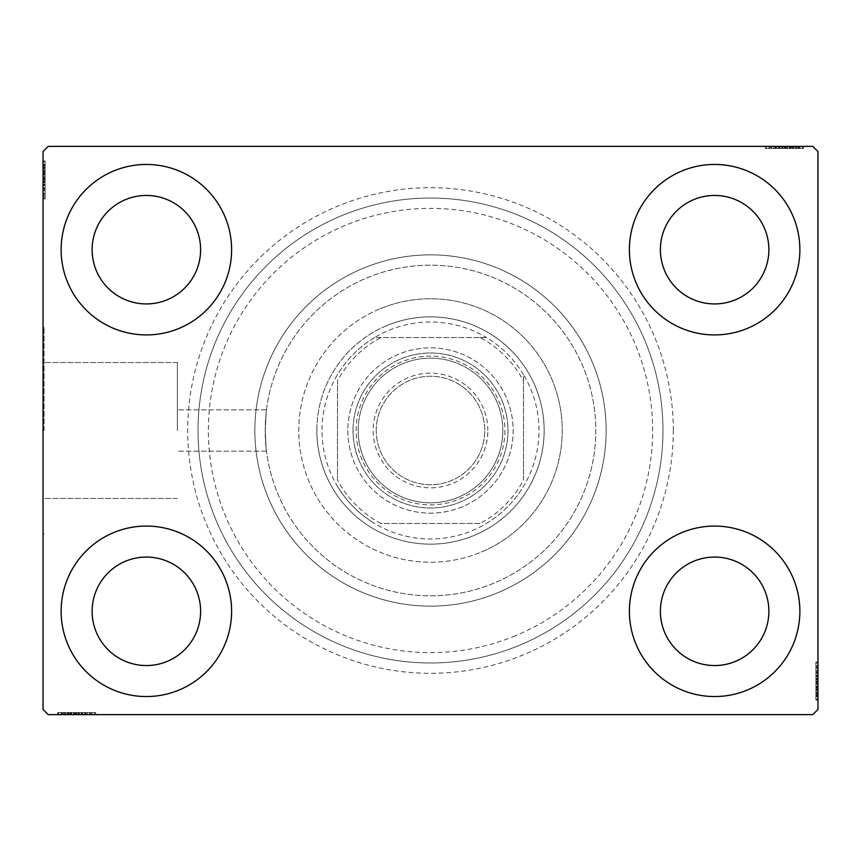 <?xml version="1.0" encoding="UTF-8"?>
<svg xmlns="http://www.w3.org/2000/svg" width="861" height="861" viewBox="0 0 861 861"><rect width="100%" height="100%" fill="white"/><g stroke="black" fill="none" stroke-linecap="round" stroke-linejoin="round"><path stroke-width="0.65" stroke-dasharray="4.3 3.23" d="M673.302 430.5A242.802 242.802 0 0 0 430.5 187.698A242.802 242.802 0 0 0 187.698 430.5A242.802 242.802 0 0 0 430.5 673.302A242.802 242.802 0 0 0 673.302 430.5M198.03 430.5A232.47 232.47 0 0 1 430.5 198.03A232.47 232.47 0 0 1 662.97 430.5A232.47 232.47 0 0 1 430.5 662.97A232.47 232.47 0 0 1 198.03 430.5A232.47 232.47 0 0 1 430.5 198.03A232.47 232.47 0 0 1 662.97 430.5A232.47 232.47 0 0 1 430.5 662.97A232.47 232.47 0 0 1 198.03 430.5M177.366 430.5L177.366 362.513L177.366 430.5M265.188 430.5C266.598 403.841 266.598 403.841 265.188 430.5C266.598 403.841 266.598 403.841 265.188 430.5C266.598 403.841 266.598 403.841 265.188 430.5C266.598 403.841 266.598 403.841 265.188 430.5A165.312 165.312 0 0 1 430.5 265.188A165.312 165.312 0 0 1 595.812 430.5A165.312 165.312 0 0 1 430.5 595.812A165.312 165.312 0 0 1 265.188 430.5A165.312 165.312 0 0 1 430.5 265.188A165.312 165.312 0 0 1 595.812 430.5A165.312 165.312 0 0 1 430.5 595.812A165.312 165.312 0 0 1 265.188 430.5C266.598 457.159 266.598 457.159 265.188 430.5C266.598 457.159 266.598 457.159 265.188 430.5C266.598 457.159 266.598 457.159 265.188 430.5C266.598 457.159 266.598 457.159 265.188 430.5A165.312 165.312 0 0 1 430.5 265.188A165.312 165.312 0 0 1 595.812 430.5A165.312 165.312 0 0 1 430.5 595.812A165.312 165.312 0 0 1 265.188 430.5A165.312 165.312 0 0 1 430.5 265.188A165.312 165.312 0 0 1 595.812 430.5A165.312 165.312 0 0 1 430.5 595.812A165.312 165.312 0 0 1 265.188 430.5M44.083 430.5L44.083 327.18L44.083 430.5M43.05 430.5L43.05 327.18L43.05 430.5M61.131 611.31A85.239 85.239 0 0 1 146.37 526.071A85.239 85.239 0 0 1 231.609 611.31A85.239 85.239 0 0 1 146.37 696.549A85.239 85.239 0 0 1 61.131 611.31A85.239 85.239 0 0 1 146.37 526.071A85.239 85.239 0 0 1 231.609 611.31A85.239 85.239 0 0 1 146.37 696.549A85.239 85.239 0 0 1 61.131 611.31A85.239 85.239 0 0 1 146.37 526.071A85.239 85.239 0 0 1 231.609 611.31A85.239 85.239 0 0 1 146.37 696.549A85.239 85.239 0 0 1 61.131 611.31M629.391 249.69A85.239 85.239 0 0 1 714.63 164.451A85.239 85.239 0 0 1 799.869 249.69A85.239 85.239 0 0 1 714.63 334.929A85.239 85.239 0 0 1 629.391 249.69A85.239 85.239 0 0 1 714.63 164.451A85.239 85.239 0 0 1 799.869 249.69A85.239 85.239 0 0 1 714.63 334.929A85.239 85.239 0 0 1 629.391 249.69A85.239 85.239 0 0 1 714.63 164.451A85.239 85.239 0 0 1 799.869 249.69A85.239 85.239 0 0 1 714.63 334.929A85.239 85.239 0 0 1 629.391 249.69M629.391 611.31A85.239 85.239 0 0 1 714.63 526.071A85.239 85.239 0 0 1 799.869 611.31A85.239 85.239 0 0 1 714.63 696.549A85.239 85.239 0 0 1 629.391 611.31A85.239 85.239 0 0 1 714.63 526.071A85.239 85.239 0 0 1 799.869 611.31A85.239 85.239 0 0 1 714.63 696.549A85.239 85.239 0 0 1 629.391 611.31A85.239 85.239 0 0 1 714.63 526.071A85.239 85.239 0 0 1 799.869 611.31A85.239 85.239 0 0 1 714.63 696.549A85.239 85.239 0 0 1 629.391 611.31M61.131 249.69A85.239 85.239 0 0 1 146.37 164.451A85.239 85.239 0 0 1 231.609 249.69A85.239 85.239 0 0 1 146.37 334.929A85.239 85.239 0 0 1 61.131 249.69A85.239 85.239 0 0 1 146.37 164.451A85.239 85.239 0 0 1 231.609 249.69A85.239 85.239 0 0 1 146.37 334.929A85.239 85.239 0 0 1 61.131 249.69A85.239 85.239 0 0 1 146.37 164.451A85.239 85.239 0 0 1 231.609 249.69A85.239 85.239 0 0 1 146.37 334.929A85.239 85.239 0 0 1 61.131 249.69M254.856 430.5A175.644 175.644 0 0 1 430.5 254.856A175.644 175.644 0 0 1 606.144 430.5A175.644 175.644 0 0 1 430.5 606.144A175.644 175.644 0 0 1 254.856 430.5A175.644 175.644 0 0 1 430.5 254.856A175.644 175.644 0 0 1 606.144 430.5A175.644 175.644 0 0 1 430.5 606.144A175.644 175.644 0 0 1 254.856 430.5M92.127 249.69A54.243 54.243 0 0 1 146.37 195.447A54.243 54.243 0 0 1 200.613 249.69A54.243 54.243 0 0 1 146.37 303.933A54.243 54.243 0 0 1 92.127 249.69M660.387 611.31A54.243 54.243 0 0 1 714.63 557.067A54.243 54.243 0 0 1 768.873 611.31A54.243 54.243 0 0 1 714.63 665.553A54.243 54.243 0 0 1 660.387 611.31M660.387 249.69A54.243 54.243 0 0 1 714.63 195.447A54.243 54.243 0 0 1 768.873 249.69A54.243 54.243 0 0 1 714.63 303.933A54.243 54.243 0 0 1 660.387 249.69M92.127 611.31A54.243 54.243 0 0 1 146.37 557.067A54.243 54.243 0 0 1 200.613 611.31A54.243 54.243 0 0 1 146.37 665.553A54.243 54.243 0 0 1 92.127 611.31M779.937 146.37L802.915 146.37L779.937 146.37L779.937 148.436L775.567 148.436L775.546 146.37L802.915 146.37L766.29 146.37L802.452 146.37L766.29 146.37L802.452 146.37L766.29 146.37L802.452 146.37L766.29 146.37L802.452 146.37L775.546 146.37L775.567 148.436L802.452 148.436L802.452 146.37L766.29 146.37L803.378 146.37L766.29 146.37L802.452 146.37L766.29 146.37L802.452 146.37L802.452 148.436L790.861 148.436L790.861 146.37L790.861 148.436L802.452 148.436L802.452 146.37L802.452 148.436L766.29 148.436L766.29 146.37L766.29 148.436L803.378 148.436L803.378 146.37L765.364 146.37L803.378 146.37L765.364 146.37L803.378 146.37L765.364 146.37L803.378 146.37L803.378 148.436L799.202 148.436L799.202 146.37M812.784 146.37L48.216 146.37L43.05 151.536L43.05 709.464L48.216 714.63L812.784 714.63L817.95 709.464L817.95 151.536L812.784 146.37M799.202 148.436L770.003 148.436L802.915 148.436L796.888 148.436L799.901 148.436L799.901 146.37L796.888 146.37L802.915 146.37L796.888 146.37L802.915 146.37L796.888 146.37L802.915 146.37L799.901 146.37L799.901 148.436L796.888 148.436L796.888 146.37L796.888 148.436L799.675 148.436L799.675 146.37L769.067 146.37L799.675 146.37L769.067 146.37L799.675 146.37L778.807 146.37L799.675 146.37L799.675 148.436L766.29 148.436L766.29 146.37L766.29 148.436L802.452 148.436L802.452 146.37L802.452 148.436L766.29 148.436L766.29 146.37L766.29 148.436L793.261 148.436L793.261 146.37M81.063 714.63L58.085 714.63L81.063 714.63L81.063 712.564L85.433 712.564L85.454 714.63L58.085 714.63L94.71 714.63L58.548 714.63L94.71 714.63L58.548 714.63L94.71 714.63L58.548 714.63L94.71 714.63L58.548 714.63L85.454 714.63L85.433 712.564L58.548 712.564L58.548 714.63L94.71 714.63L57.622 714.63L94.71 714.63L58.548 714.63L94.71 714.63L58.548 714.63L58.548 712.564L70.139 712.564L70.139 714.63L70.139 712.564L58.548 712.564L58.548 714.63L58.548 712.564L94.71 712.564L94.71 714.63L94.71 712.564L57.622 712.564L57.622 714.63L95.636 714.63L57.622 714.63L95.636 714.63L57.622 714.63L95.636 714.63L57.622 714.63L57.622 712.564L61.798 712.564L61.798 714.63M61.798 712.564L90.997 712.564L58.085 712.564L64.112 712.564L61.099 712.564L61.099 714.63L58.085 714.63L64.112 714.63L58.085 714.63L64.112 714.63L58.085 714.63L61.099 714.63L61.099 712.564L64.112 712.564L64.112 714.63L64.112 712.564L61.325 712.564L61.325 714.63L91.933 714.63L61.325 714.63L91.933 714.63L61.325 714.63L82.193 714.63L61.325 714.63L61.325 712.564L94.71 712.564L94.71 714.63L94.71 712.564L58.548 712.564L58.548 714.63L58.548 712.564L94.71 712.564L94.71 714.63L94.71 712.564L67.739 712.564L67.739 714.63M817.95 676.617L817.95 699.595L817.95 676.617L815.884 676.617L815.884 672.247L817.95 672.226L817.95 699.595L817.95 662.97L817.95 699.132L817.95 662.97L817.95 699.132L817.95 662.97L817.95 699.132L817.95 662.97L817.95 699.132L817.95 672.226L815.884 672.247L815.884 699.132L817.95 699.132L817.95 662.97L817.95 700.058L817.95 662.97L817.95 699.132L817.95 662.97L817.95 699.132L815.884 699.132L815.884 687.541L817.95 687.541L815.884 687.541L815.884 699.132L817.95 699.132L815.884 699.132L815.884 662.97L817.95 662.97L815.884 662.97L815.884 700.058L817.95 700.058L817.95 662.044L817.95 700.058L817.95 662.044L817.95 700.058L817.95 662.044L817.95 700.058L815.884 700.058L815.884 695.882L817.95 695.882M815.884 695.882L815.884 666.683L815.884 699.595L815.884 693.568L815.884 696.581L817.95 696.581L817.95 693.568L817.95 699.595L817.95 693.568L817.95 699.595L817.95 693.568L817.95 699.595L817.95 696.581L815.884 696.581L815.884 693.568L817.95 693.568L815.884 693.568L815.884 696.355L817.95 696.355L817.95 665.747L817.95 696.355L817.95 665.747L817.95 696.355L817.95 675.487L817.95 696.355L815.884 696.355L815.884 662.97L817.95 662.97L815.884 662.97L815.884 699.132L817.95 699.132L815.884 699.132L815.884 662.97L817.95 662.97L815.884 662.97L815.884 689.941L817.95 689.941M43.05 184.383L43.05 161.405L43.05 184.383L45.116 184.383L45.116 188.753L43.05 188.774L43.05 161.405L43.05 198.03L43.05 161.868L43.05 198.03L43.05 161.868L43.05 198.03L43.05 161.868L43.05 198.03L43.05 161.868L43.05 188.774L45.116 188.753L45.116 161.868L43.05 161.868L43.05 198.03L43.05 160.942L43.05 198.03L43.05 161.868L43.05 198.03L43.05 161.868L45.116 161.868L45.116 173.459L43.05 173.459L45.116 173.459L45.116 161.868L43.05 161.868L45.116 161.868L45.116 198.03L43.05 198.03L45.116 198.03L45.116 160.942L43.05 160.942L43.05 182.392M45.116 165.118L45.116 194.317L45.116 170.747L45.116 182.403L43.05 182.403L43.05 160.942L43.05 198.956L43.05 160.942L43.05 198.956L43.05 160.942L45.116 160.942L45.116 165.118L43.05 165.118M45.116 171.059L45.116 198.03L45.116 161.405L45.116 167.432L45.116 164.419L43.05 164.419L43.05 161.405L43.05 167.432L43.05 161.405L43.05 167.432L43.05 161.405L43.05 164.419L45.116 164.419L45.116 167.432L43.05 167.432L45.116 167.432L45.116 164.645L43.05 164.645L43.05 195.253L43.05 164.645L43.05 195.253L43.05 164.645L43.05 185.513L43.05 164.645L45.116 164.645L45.116 198.03L43.05 198.03L45.116 198.03L45.116 161.868L43.05 161.868L45.116 161.868L45.116 198.03L43.05 198.03L45.116 198.03L45.116 171.059L43.05 171.059M45.116 167.895L43.05 167.895M45.116 165.172L43.05 165.172M45.116 177.172L45.116 189.312L45.116 177.172L43.05 177.172L43.05 189.312L43.05 177.172L43.05 189.312L43.05 177.172L45.116 177.172L45.116 189.312L43.05 189.312L45.116 189.312L45.116 177.172L43.05 177.172L45.116 177.172M45.116 170.596L45.116 198.03L45.116 161.868L45.116 198.03L43.05 198.03L45.116 198.03L43.05 198.03L45.116 198.03L45.116 170.596L43.05 170.596M45.116 189.065L45.116 161.868L43.05 161.868L45.116 161.868L43.05 161.868L45.116 161.868L43.05 161.868L45.116 161.868L45.116 198.03L43.05 198.03L45.116 198.03L43.05 198.03L45.116 198.03L45.116 189.065L43.05 189.065M45.116 168.842L45.116 188.753L45.116 184.405L45.116 188.29L43.05 188.29L45.116 188.29L45.116 161.868L43.05 161.868L45.116 161.868L43.05 161.868L45.116 161.868L43.05 161.868L45.116 161.868L43.05 161.868L45.116 161.868L45.116 198.03L45.116 161.868L45.116 198.03L45.116 161.868L45.116 170.747L43.05 170.747L45.116 170.726L45.116 160.942L45.116 168.842L43.05 168.842M45.116 170.672L43.05 170.672M45.116 170.779L43.05 170.779M45.116 174.331L43.05 174.331M45.116 190.518L45.116 160.942L45.116 184.405L43.05 184.405L45.116 184.405L45.116 188.753L45.116 184.997L43.05 185.007L45.116 184.997L45.116 190.518L43.05 190.518M45.116 192.832L45.116 179.809L45.116 198.956L43.05 198.956L45.116 198.956L45.116 192.832L43.05 192.832M45.116 190.615L43.05 190.615M45.116 184.383L45.116 175.009L43.05 175.009L45.116 175.009L45.116 185.513L45.116 164.645L45.116 198.956L45.116 160.942L45.116 195.253L43.05 195.253L45.116 195.253L45.116 190.668L43.05 190.668M45.116 190.668L45.116 185.998L43.05 185.998M45.116 185.998L45.116 182.392M45.116 179.788L43.05 179.788L45.116 179.809M45.116 179.96L43.05 179.96L45.116 179.971M45.116 160.942L43.05 160.942L45.116 160.942M45.116 164.645L43.05 164.645L45.116 164.645M45.116 181.38L43.05 181.38M45.116 172.135L43.05 172.135L43.05 179.023L43.05 165.581L43.05 172.135L45.116 172.135L45.116 179.023L45.116 172.135M45.116 194.317L43.05 194.317L43.05 165.581L43.05 194.317L45.116 194.317L45.116 165.581L43.05 165.581L45.116 165.581L45.116 179.497L43.05 179.497L45.116 179.497L45.116 194.317L43.05 194.317L45.116 194.317M45.116 189L43.05 189M45.116 182.726L43.05 182.726M45.116 179.023L43.05 179.023L45.116 179.023M45.116 178.593L43.05 178.593M45.116 198.956L43.05 198.956M45.116 195.253L43.05 195.253M45.116 198.03L43.05 198.03L45.116 198.03M45.116 196.728L43.05 196.728M45.116 165.581L43.05 165.581M45.116 193.305L43.05 193.305M45.116 166.496L43.05 166.496M45.116 173.459L43.05 173.459L45.116 173.459M45.116 185.513L43.05 185.513M45.116 181.951L43.05 181.951M45.116 179.562L43.05 179.562M45.116 173.126L43.05 173.126M45.116 169.036L43.05 169.036M45.116 161.405L45.116 167.432L45.116 161.405L43.05 161.405M45.116 164.978L43.05 164.978M45.116 168.907L43.05 168.907M45.116 171.425L43.05 171.425M45.116 174.148L43.05 174.148M45.116 177.753L43.05 177.753M45.116 181.822L43.05 181.822M45.116 188.753L43.05 188.753L45.116 188.753M45.116 187.849L43.05 187.849M45.116 185.04L43.05 185.04M45.116 179.82L43.05 179.82M45.116 164.419L43.05 164.419L45.116 164.419M45.116 167.432L43.05 167.432L45.116 167.432M45.116 174.987L43.05 174.987L45.116 174.987M815.884 693.105L817.95 693.105M815.884 695.828L817.95 695.828M815.884 683.828L815.884 671.688L815.884 683.828L817.95 683.828L817.95 671.688L817.95 683.828L817.95 671.688L817.95 683.828L815.884 683.828L815.884 671.688L817.95 671.688L815.884 671.688L815.884 683.828L817.95 683.828L815.884 683.828M815.884 689.941L815.884 662.97L817.95 662.97L815.884 662.97L815.884 699.132L817.95 699.132L815.884 699.132L815.884 672.226L815.884 676.003L817.95 675.993L815.884 676.003L815.884 670.482L817.95 670.482M815.884 670.482L815.884 700.058L815.884 692.158L817.95 692.158M815.884 692.158L815.884 690.328L817.95 690.328M815.884 690.328L815.884 681.029L817.95 681.04L815.884 681.029L815.884 700.058L817.95 700.058L815.884 700.058L815.884 681.212L817.95 681.212L815.884 681.191L815.884 662.044L817.95 662.044L815.884 662.044L815.884 681.04L815.884 665.747L817.95 665.747L815.884 665.747L815.884 696.355L817.95 696.355L815.884 696.355L815.884 681.029L817.95 681.04L815.884 681.029L815.884 700.058L815.884 681.212L817.95 681.212L815.884 681.191L815.884 662.044L817.95 662.044M815.884 690.221L817.95 690.221M815.884 686.669L817.95 686.669M815.884 668.168L817.95 668.168M815.884 670.385L817.95 670.385M815.884 670.332L817.95 670.332M815.884 675.002L817.95 675.002M815.884 678.597L817.95 678.597M815.884 662.044L815.884 696.355L815.884 672.247L815.884 690.253L817.95 690.274L815.884 690.253L815.884 699.132L817.95 699.132L815.884 699.132L815.884 662.97L817.95 662.97L815.884 662.97L815.884 690.404L817.95 690.404M815.884 690.404L815.884 662.97L817.95 662.97L815.884 662.97L815.884 699.132L817.95 699.132L815.884 699.132L815.884 662.97L817.95 662.97L815.884 662.97L815.884 671.935L817.95 671.935M815.884 671.935L815.884 679.62L817.95 679.62M815.884 679.62L815.884 688.865L817.95 688.865L817.95 681.977L817.95 695.419L817.95 688.865L815.884 688.865L815.884 699.132L817.95 699.132L815.884 699.132L815.884 662.97L817.95 662.97L815.884 662.97L815.884 664.272L817.95 664.272M815.884 682.407L815.884 695.419L815.884 682.407L817.95 682.407M815.884 664.272L815.884 681.503L815.884 666.683L817.95 666.683L817.95 695.419L817.95 666.683L815.884 666.683L815.884 695.419L817.95 695.419L815.884 695.419L815.884 681.503L817.95 681.503L815.884 681.503L815.884 699.132L817.95 699.132L815.884 699.132L815.884 687.541L817.95 687.541L815.884 687.541L815.884 699.132L817.95 699.132L815.884 699.132L815.884 662.97L817.95 662.97L815.884 662.97L815.884 699.132L817.95 699.132L815.884 699.132L815.884 672.71L817.95 672.71L815.884 672.71L815.884 676.595L817.95 676.595L815.884 676.595L815.884 672.247L817.95 672.247L815.884 672.247L815.884 685.991L817.95 685.991L815.884 685.991L815.884 699.595L817.95 699.595L815.884 699.595L815.884 696.581L815.884 699.595L817.95 699.595L815.884 699.595L815.884 696.581L817.95 696.581L815.884 696.581L815.884 693.568L817.95 693.568L815.884 693.568L815.884 699.595L815.884 676.617M815.884 672L817.95 672M815.884 678.274L817.95 678.274M815.884 681.977L817.95 681.977L815.884 681.977M815.884 665.747L817.95 665.747M815.884 666.683L817.95 666.683L815.884 666.683M815.884 695.419L817.95 695.419M815.884 667.695L817.95 667.695M815.884 694.504L817.95 694.504M815.884 675.487L817.95 675.487L815.884 675.487L815.884 696.355L817.95 696.355L815.884 696.355L815.884 675.487L817.95 675.487M815.884 679.049L817.95 679.049M815.884 681.438L817.95 681.438M815.884 687.874L817.95 687.874M815.884 691.964L817.95 691.964M815.884 696.022L817.95 696.022M815.884 692.093L817.95 692.093M815.884 689.575L817.95 689.575M815.884 686.852L817.95 686.852M815.884 683.247L817.95 683.247M815.884 679.178L817.95 679.178M815.884 673.151L817.95 673.151M815.884 675.96L817.95 675.96M815.884 681.18L817.95 681.18M815.884 686.013L817.95 686.013L815.884 686.013M815.884 699.595L815.884 696.581L817.95 696.581L815.884 696.581L815.884 693.568L815.884 699.595L817.95 699.595M64.575 712.564L64.575 714.63M61.852 712.564L61.852 714.63M73.852 712.564L85.992 712.564L73.852 712.564L73.852 714.63L85.992 714.63L73.852 714.63L85.992 714.63L73.852 714.63L73.852 712.564L85.992 712.564L85.992 714.63L85.992 712.564L73.852 712.564L73.852 714.63L73.852 712.564M67.739 712.564L94.71 712.564L94.71 714.63L94.71 712.564L58.548 712.564L58.548 714.63L58.548 712.564L85.454 712.564L81.677 712.564L81.687 714.63L81.677 712.564L87.198 712.564L87.198 714.63M87.198 712.564L57.622 712.564L65.522 712.564L65.522 714.63M65.522 712.564L67.352 712.564L67.352 714.63M67.352 712.564L76.651 712.564L76.64 714.63L76.651 712.564L57.622 712.564L57.622 714.63L57.622 712.564L76.468 712.564L76.468 714.63L76.489 712.564L95.636 712.564L95.636 714.63L95.636 712.564L76.64 712.564L91.933 712.564L91.933 714.63L91.933 712.564L61.325 712.564L61.325 714.63L61.325 712.564L76.651 712.564L76.64 714.63L76.651 712.564L57.622 712.564L76.468 712.564L76.468 714.63L76.489 712.564L95.636 712.564L95.636 714.63M67.459 712.564L67.459 714.63M71.011 712.564L71.011 714.63M89.512 712.564L89.512 714.63M87.295 712.564L87.295 714.63M87.348 712.564L87.348 714.63M82.678 712.564L82.678 714.63M79.083 712.564L79.083 714.63M95.636 712.564L61.325 712.564L85.433 712.564L67.427 712.564L67.406 714.63L67.427 712.564L58.548 712.564L58.548 714.63L58.548 712.564L94.71 712.564L94.71 714.63L94.71 712.564L67.276 712.564L67.276 714.63M67.276 712.564L94.71 712.564L94.71 714.63L94.71 712.564L58.548 712.564L58.548 714.63L58.548 712.564L94.71 712.564L94.71 714.63L94.71 712.564L85.745 712.564L85.745 714.63M85.745 712.564L78.06 712.564L78.06 714.63M78.06 712.564L68.815 712.564L68.815 714.63L75.703 714.63L62.261 714.63L68.815 714.63L68.815 712.564L58.548 712.564L58.548 714.63L58.548 712.564L94.71 712.564L94.71 714.63L94.71 712.564L93.408 712.564L93.408 714.63M75.273 712.564L62.261 712.564L75.273 712.564L75.273 714.63M93.408 712.564L76.177 712.564L90.997 712.564L90.997 714.63L62.261 714.63L90.997 714.63L90.997 712.564L62.261 712.564L62.261 714.63L62.261 712.564L76.177 712.564L76.177 714.63L76.177 712.564L58.548 712.564L58.548 714.63L58.548 712.564L70.139 712.564L70.139 714.63L70.139 712.564L58.548 712.564L58.548 714.63L58.548 712.564L94.71 712.564L94.71 714.63L94.71 712.564L58.548 712.564L58.548 714.63L58.548 712.564L84.97 712.564L84.97 714.63L84.97 712.564L81.085 712.564L81.085 714.63L81.085 712.564L85.433 712.564L85.433 714.63L85.433 712.564L71.689 712.564L71.689 714.63L71.689 712.564L58.085 712.564L58.085 714.63L58.085 712.564L61.099 712.564L58.085 712.564L58.085 714.63L58.085 712.564L61.099 712.564L61.099 714.63L61.099 712.564L64.112 712.564L64.112 714.63L64.112 712.564L58.085 712.564L81.063 712.564M85.68 712.564L85.68 714.63M79.406 712.564L79.406 714.63M75.703 712.564L75.703 714.63L75.703 712.564M91.933 712.564L91.933 714.63M90.997 712.564L90.997 714.63L90.997 712.564M62.261 712.564L62.261 714.63M89.985 712.564L89.985 714.63M63.176 712.564L63.176 714.63M82.193 712.564L82.193 714.63L82.193 712.564L61.325 712.564L61.325 714.63L61.325 712.564L82.193 712.564L82.193 714.63M78.631 712.564L78.631 714.63M76.242 712.564L76.242 714.63M69.806 712.564L69.806 714.63M65.716 712.564L65.716 714.63M61.658 712.564L61.658 714.63M65.587 712.564L65.587 714.63M68.105 712.564L68.105 714.63M70.828 712.564L70.828 714.63M74.433 712.564L74.433 714.63M78.502 712.564L78.502 714.63M84.529 712.564L84.529 714.63M81.72 712.564L81.72 714.63M76.5 712.564L76.5 714.63M71.667 712.564L71.667 714.63L71.667 712.564M58.085 712.564L61.099 712.564L61.099 714.63L61.099 712.564L64.112 712.564L58.085 712.564L58.085 714.63M796.425 148.436L796.425 146.37M799.148 148.436L799.148 146.37M787.148 148.436L775.008 148.436L787.148 148.436L787.148 146.37L775.008 146.37L787.148 146.37L775.008 146.37L787.148 146.37L787.148 148.436L775.008 148.436L775.008 146.37L775.008 148.436L787.148 148.436L787.148 146.37L787.148 148.436M793.261 148.436L766.29 148.436L766.29 146.37L766.29 148.436L802.452 148.436L802.452 146.37L802.452 148.436L775.546 148.436L779.323 148.436L779.313 146.37L779.323 148.436L773.802 148.436L773.802 146.37M773.802 148.436L803.378 148.436L795.478 148.436L795.478 146.37M795.478 148.436L793.648 148.436L793.648 146.37M793.648 148.436L784.349 148.436L784.36 146.37L784.349 148.436L803.378 148.436L803.378 146.37L803.378 148.436L784.532 148.436L784.532 146.37L784.511 148.436L765.364 148.436L765.364 146.37L765.364 148.436L784.36 148.436L769.067 148.436L769.067 146.37L769.067 148.436L799.675 148.436L799.675 146.37L799.675 148.436L784.349 148.436L784.36 146.37L784.349 148.436L803.378 148.436L784.532 148.436L784.532 146.37L784.511 148.436L765.364 148.436L765.364 146.37M793.541 148.436L793.541 146.37M789.989 148.436L789.989 146.37M771.488 148.436L771.488 146.37M773.705 148.436L773.705 146.37M773.652 148.436L773.652 146.37M778.322 148.436L778.322 146.37M781.917 148.436L781.917 146.37M765.364 148.436L799.675 148.436L775.567 148.436L793.573 148.436L793.594 146.37L793.573 148.436L802.452 148.436L802.452 146.37L802.452 148.436L766.29 148.436L766.29 146.37L766.29 148.436L793.724 148.436L793.724 146.37M793.724 148.436L766.29 148.436L766.29 146.37L766.29 148.436L802.452 148.436L802.452 146.37L802.452 148.436L766.29 148.436L766.29 146.37L766.29 148.436L775.255 148.436L775.255 146.37M775.255 148.436L782.94 148.436L782.94 146.37M782.94 148.436L792.185 148.436L792.185 146.37L785.297 146.37L798.739 146.37L792.185 146.37L792.185 148.436L802.452 148.436L802.452 146.37L802.452 148.436L766.29 148.436L766.29 146.37L766.29 148.436L767.592 148.436L767.592 146.37M785.727 148.436L798.739 148.436L785.727 148.436L785.727 146.37M767.592 148.436L784.823 148.436L770.003 148.436L770.003 146.37L798.739 146.37L770.003 146.37L770.003 148.436L798.739 148.436L798.739 146.37L798.739 148.436L784.823 148.436L784.823 146.37L784.823 148.436L802.452 148.436L802.452 146.37L802.452 148.436L790.861 148.436L790.861 146.37L790.861 148.436L802.452 148.436L802.452 146.37L802.452 148.436L766.29 148.436L766.29 146.37L766.29 148.436L802.452 148.436L802.452 146.37L802.452 148.436L776.03 148.436L776.03 146.37L776.03 148.436L779.915 148.436L779.915 146.37L779.915 148.436L775.567 148.436L775.567 146.37L775.567 148.436L789.311 148.436L789.311 146.37L789.311 148.436L802.915 148.436L802.915 146.37L802.915 148.436L799.901 148.436L802.915 148.436L802.915 146.37L802.915 148.436L799.901 148.436L799.901 146.37L799.901 148.436L796.888 148.436L796.888 146.37L796.888 148.436L802.915 148.436L779.937 148.436M775.32 148.436L775.32 146.37M781.594 148.436L781.594 146.37M785.297 148.436L785.297 146.37L785.297 148.436M769.067 148.436L769.067 146.37M770.003 148.436L770.003 146.37L770.003 148.436M798.739 148.436L798.739 146.37M771.015 148.436L771.015 146.37M797.824 148.436L797.824 146.37M778.807 148.436L778.807 146.37L778.807 148.436L799.675 148.436L799.675 146.37L799.675 148.436L778.807 148.436L778.807 146.37M782.369 148.436L782.369 146.37M784.758 148.436L784.758 146.37M791.194 148.436L791.194 146.37M795.284 148.436L795.284 146.37M799.342 148.436L799.342 146.37M795.413 148.436L795.413 146.37M792.895 148.436L792.895 146.37M790.172 148.436L790.172 146.37M786.567 148.436L786.567 146.37M782.498 148.436L782.498 146.37M776.471 148.436L776.471 146.37M779.28 148.436L779.28 146.37M784.5 148.436L784.5 146.37M789.333 148.436L789.333 146.37L789.333 148.436M802.915 148.436L799.901 148.436L799.901 146.37L799.901 148.436L796.888 148.436L802.915 148.436L802.915 146.37M515.319 635.805A222.138 222.138 0 0 1 225.195 515.319A222.138 222.138 0 0 1 345.681 225.195A222.138 222.138 0 0 1 635.805 345.681A222.138 222.138 0 0 1 515.319 635.805M341.731 215.648A232.47 232.47 0 0 0 215.648 519.269A232.47 232.47 0 0 0 519.269 645.352A232.47 232.47 0 0 0 645.352 341.731A232.47 232.47 0 0 0 341.731 215.648A232.47 232.47 0 0 0 215.648 519.269A232.47 232.47 0 0 0 519.269 645.352A232.47 232.47 0 0 0 645.352 341.731A232.47 232.47 0 0 0 341.731 215.648M387.106 325.458A113.652 113.652 0 0 1 535.542 387.106A113.652 113.652 0 0 1 473.894 535.542A113.652 113.652 0 0 1 325.458 473.894A113.652 113.652 0 0 1 387.106 325.458A113.652 113.652 0 0 1 535.542 387.106A113.652 113.652 0 0 1 473.894 535.542A113.652 113.652 0 0 1 325.458 473.894A113.652 113.652 0 0 1 387.106 325.458M380.196 308.744A131.733 131.733 0 0 1 552.256 380.196A131.733 131.733 0 0 1 480.804 552.256A131.733 131.733 0 0 0 552.256 380.196A131.733 131.733 0 0 0 380.196 308.744A131.733 131.733 0 0 0 308.744 480.804A131.733 131.733 0 0 0 480.804 552.256A131.733 131.733 0 0 1 308.744 480.804A131.733 131.733 0 0 1 380.196 308.744M363.428 268.169A175.644 175.644 0 0 0 268.169 497.572A175.644 175.644 0 0 0 497.572 592.831A175.644 175.644 0 0 0 592.831 363.428A175.644 175.644 0 0 0 363.428 268.169A175.644 175.644 0 0 0 268.169 497.572A175.644 175.644 0 0 0 497.572 592.831A175.644 175.644 0 0 0 592.831 363.428A175.644 175.644 0 0 0 363.428 268.169M487.843 430.5A57.343 57.343 0 0 0 430.5 373.157A57.343 57.343 0 0 0 373.157 430.5A57.343 57.343 0 0 0 430.5 487.843A57.343 57.343 0 0 0 487.843 430.5M376.257 430.5A54.243 54.243 0 0 1 430.5 376.257A54.243 54.243 0 0 1 484.743 430.5A54.243 54.243 0 0 1 430.5 484.743A54.243 54.243 0 0 1 376.257 430.5A54.243 54.243 0 0 1 430.5 376.257A54.243 54.243 0 0 1 484.743 430.5A54.243 54.243 0 0 1 430.5 484.743A54.243 54.243 0 0 1 376.257 430.5M523.488 380.906L523.488 374.621A108.486 108.486 0 0 1 374.621 523.488A108.486 108.486 0 0 1 374.621 337.512L486.379 337.512A108.486 108.486 0 0 1 523.488 374.621L523.488 480.094A105.386 105.386 0 0 1 480.094 523.488L380.906 523.488A105.386 105.386 0 0 1 337.512 480.094L337.512 380.906A105.386 105.386 0 0 1 380.906 337.512L480.094 337.512A105.386 105.386 0 0 1 523.488 380.906L523.488 480.094M316.848 430.5A113.652 113.652 0 0 0 430.5 544.152A113.652 113.652 0 0 0 544.152 430.5A113.652 113.652 0 0 1 430.5 544.152A113.652 113.652 0 0 1 316.848 430.5A113.652 113.652 0 0 1 430.5 316.848A113.652 113.652 0 0 1 544.152 430.5A113.652 113.652 0 0 0 430.5 316.848A113.652 113.652 0 0 0 316.848 430.5M380.906 337.512L374.621 337.512A108.486 108.486 0 0 1 486.379 337.512L480.094 337.512M337.512 480.094L337.512 380.906M480.094 523.488L380.906 523.488M337.512 486.379A108.486 108.486 0 0 0 374.621 523.488M523.488 374.621A108.486 108.486 0 0 0 486.379 337.512M374.621 337.512A108.486 108.486 0 0 0 337.512 374.621M486.379 523.488A108.486 108.486 0 0 0 523.488 486.379M504.89 430.5A74.39 74.39 0 0 1 430.5 504.89A74.39 74.39 0 0 1 356.11 430.5A74.39 74.39 0 0 1 430.5 356.11A74.39 74.39 0 0 1 504.89 430.5M347.844 430.5A82.656 82.656 0 0 0 430.5 513.156A82.656 82.656 0 0 0 513.156 430.5A82.656 82.656 0 0 0 430.5 347.844A82.656 82.656 0 0 0 347.844 430.5A82.656 82.656 0 0 0 430.5 513.156A82.656 82.656 0 0 0 513.156 430.5A82.656 82.656 0 0 0 430.5 347.844A82.656 82.656 0 0 0 347.844 430.5M358.176 430.5A72.324 72.324 0 0 0 430.5 502.824A72.324 72.324 0 0 0 502.824 430.5A72.324 72.324 0 0 0 430.5 358.176A72.324 72.324 0 0 0 358.176 430.5A72.324 72.324 0 0 0 430.5 502.824A72.324 72.324 0 0 0 502.824 430.5A72.324 72.324 0 0 0 430.5 358.176A72.324 72.324 0 0 0 358.176 430.5A72.324 72.324 0 0 0 430.5 502.824A72.324 72.324 0 0 0 502.824 430.5M353.01 430.5A77.49 77.49 0 0 0 430.5 507.99A77.49 77.49 0 0 0 507.99 430.5A77.49 77.49 0 0 0 430.5 353.01A77.49 77.49 0 0 0 353.01 430.5A77.49 77.49 0 0 1 430.5 353.01A77.49 77.49 0 0 1 507.99 430.5A77.49 77.49 0 0 1 430.5 507.99A77.49 77.49 0 0 1 353.01 430.5M45.116 173.976L43.05 173.976M45.116 173.61L43.05 173.61M45.116 180.089L43.05 180.089M45.116 176.839L43.05 176.839M815.884 687.024L817.95 687.024M815.884 687.39L817.95 687.39M815.884 680.911L817.95 680.911M815.884 684.161L817.95 684.161M70.656 712.564L70.656 714.63M70.29 712.564L70.29 714.63M76.769 712.564L76.769 714.63M73.519 712.564L73.519 714.63M790.344 148.436L790.344 146.37M790.71 148.436L790.71 146.37M784.231 148.436L784.231 146.37M787.481 148.436L787.481 146.37M266.479 409.836L177.366 409.836L266.479 409.836M177.366 362.513L44.083 362.513L177.366 362.513M44.083 327.18L43.05 327.18L44.083 327.18M44.083 533.82L43.05 533.82L44.083 533.82M177.366 498.487L44.083 498.487L177.366 498.487M266.479 451.164L177.366 451.164L266.479 451.164"/><path stroke-width="1.29" d="M61.131 611.31A85.239 85.239 0 0 1 146.37 526.071A85.239 85.239 0 0 1 231.609 611.31A85.239 85.239 0 0 1 146.37 696.549A85.239 85.239 0 0 1 61.131 611.31M629.391 249.69A85.239 85.239 0 0 1 714.63 164.451A85.239 85.239 0 0 1 799.869 249.69A85.239 85.239 0 0 1 714.63 334.929A85.239 85.239 0 0 1 629.391 249.69M629.391 611.31A85.239 85.239 0 0 1 714.63 526.071A85.239 85.239 0 0 1 799.869 611.31A85.239 85.239 0 0 1 714.63 696.549A85.239 85.239 0 0 1 629.391 611.31M61.131 249.69A85.239 85.239 0 0 1 146.37 164.451A85.239 85.239 0 0 1 231.609 249.69A85.239 85.239 0 0 1 146.37 334.929A85.239 85.239 0 0 1 61.131 249.69M92.127 249.69A54.243 54.243 0 0 1 146.37 195.447A54.243 54.243 0 0 1 200.613 249.69A54.243 54.243 0 0 1 146.37 303.933A54.243 54.243 0 0 1 92.127 249.69M660.387 611.31A54.243 54.243 0 0 1 714.63 557.067A54.243 54.243 0 0 1 768.873 611.31A54.243 54.243 0 0 1 714.63 665.553A54.243 54.243 0 0 1 660.387 611.31M660.387 249.69A54.243 54.243 0 0 1 714.63 195.447A54.243 54.243 0 0 1 768.873 249.69A54.243 54.243 0 0 1 714.63 303.933A54.243 54.243 0 0 1 660.387 249.69M92.127 611.31A54.243 54.243 0 0 1 146.37 557.067A54.243 54.243 0 0 1 200.613 611.31A54.243 54.243 0 0 1 146.37 665.553A54.243 54.243 0 0 1 92.127 611.31M812.784 146.37L48.216 146.37L43.05 151.536L43.05 709.464L48.216 714.63L812.784 714.63L817.95 709.464L817.95 151.536L812.784 146.37"/></g></svg>
